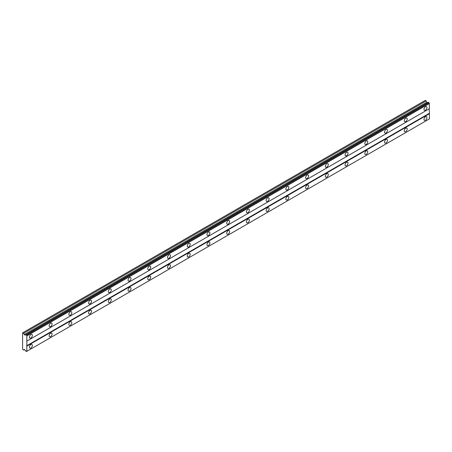 <?xml version="1.0" encoding="UTF-8"?>
<svg xmlns="http://www.w3.org/2000/svg" width="452" height="452" viewBox="0 0 452 452"><rect width="100%" height="100%" fill="white"/><g stroke="black" fill="none" stroke-linecap="round" stroke-linejoin="round"><path stroke-width="0.68" d="M425.456 110.175A2.091 1.209 120 0 0 426.824 108.333A2.091 1.209 120 0 0 426.502 106.655A2.091 1.209 120 0 0 425.456 106.757A2.091 1.209 120 0 0 424.089 108.604A2.091 1.209 120 0 0 424.405 110.277A2.091 1.209 120 0 0 425.456 110.175M30.889 337.977A2.091 1.209 120 0 0 32.25 336.135A2.091 1.209 120 0 0 31.934 334.457A2.091 1.209 120 0 0 30.889 334.559A2.091 1.209 120 0 0 29.521 336.407A2.091 1.209 120 0 0 29.838 338.079A2.091 1.209 120 0 0 30.889 337.977M50.613 326.587A2.091 1.209 120 0 0 51.98 324.745A2.091 1.209 120 0 0 51.658 323.067A2.091 1.209 120 0 0 50.613 323.169A2.091 1.209 120 0 0 49.245 325.016A2.091 1.209 120 0 0 49.567 326.689A2.091 1.209 120 0 0 50.613 326.587M70.342 315.197A2.091 1.209 120 0 0 71.71 313.355A2.091 1.209 120 0 0 71.388 311.677A2.091 1.209 120 0 0 70.342 311.778A2.091 1.209 120 0 0 68.975 313.626A2.091 1.209 120 0 0 69.297 315.304A2.091 1.209 120 0 0 70.342 315.197M90.072 303.806A2.091 1.209 120 0 0 91.44 301.964A2.091 1.209 120 0 0 91.118 300.286A2.091 1.209 120 0 0 90.072 300.388A2.091 1.209 120 0 0 88.705 302.235A2.091 1.209 120 0 0 89.027 303.913A2.091 1.209 120 0 0 90.072 303.806M109.802 292.416A2.091 1.209 120 0 0 111.169 290.574A2.091 1.209 120 0 0 110.847 288.896A2.091 1.209 120 0 0 109.802 288.997A2.091 1.209 120 0 0 108.435 290.845A2.091 1.209 120 0 0 108.751 292.523A2.091 1.209 120 0 0 109.802 292.416M129.526 281.025A2.091 1.209 120 0 0 130.894 279.183A2.091 1.209 120 0 0 130.571 277.505A2.091 1.209 120 0 0 129.526 277.613A2.091 1.209 120 0 0 128.159 279.455A2.091 1.209 120 0 0 128.481 281.133A2.091 1.209 120 0 0 129.526 281.025M149.256 269.635A2.091 1.209 120 0 0 150.623 267.793A2.091 1.209 120 0 0 150.301 266.115A2.091 1.209 120 0 0 149.256 266.222A2.091 1.209 120 0 0 147.889 268.064A2.091 1.209 120 0 0 148.211 269.742A2.091 1.209 120 0 0 149.256 269.635M168.986 258.245A2.091 1.209 120 0 0 170.353 256.403A2.091 1.209 120 0 0 170.031 254.725A2.091 1.209 120 0 0 168.986 254.832A2.091 1.209 120 0 0 167.619 256.674A2.091 1.209 120 0 0 167.941 258.352A2.091 1.209 120 0 0 168.986 258.245M188.716 246.854A2.091 1.209 120 0 0 190.083 245.012A2.091 1.209 120 0 0 189.761 243.334A2.091 1.209 120 0 0 188.716 243.442A2.091 1.209 120 0 0 187.348 245.283A2.091 1.209 120 0 0 187.665 246.962A2.091 1.209 120 0 0 188.716 246.854M208.44 235.469A2.091 1.209 120 0 0 209.807 233.622A2.091 1.209 120 0 0 209.491 231.944A2.091 1.209 120 0 0 208.44 232.051A2.091 1.209 120 0 0 207.072 233.893A2.091 1.209 120 0 0 207.395 235.571A2.091 1.209 120 0 0 208.44 235.469M228.17 224.079A2.091 1.209 120 0 0 229.537 222.231A2.091 1.209 120 0 0 229.215 220.553A2.091 1.209 120 0 0 228.17 220.661A2.091 1.209 120 0 0 226.802 222.503A2.091 1.209 120 0 0 227.124 224.181A2.091 1.209 120 0 0 228.17 224.079M247.899 212.689A2.091 1.209 120 0 0 249.267 210.841A2.091 1.209 120 0 0 248.945 209.169A2.091 1.209 120 0 0 247.899 209.27A2.091 1.209 120 0 0 246.532 211.112A2.091 1.209 120 0 0 246.854 212.79A2.091 1.209 120 0 0 247.899 212.689M267.629 201.298A2.091 1.209 120 0 0 268.996 199.451A2.091 1.209 120 0 0 268.674 197.778A2.091 1.209 120 0 0 267.629 197.88A2.091 1.209 120 0 0 266.262 199.722A2.091 1.209 120 0 0 266.578 201.4A2.091 1.209 120 0 0 267.629 201.298M287.353 189.908A2.091 1.209 120 0 0 288.721 188.06A2.091 1.209 120 0 0 288.404 186.388A2.091 1.209 120 0 0 287.353 186.49A2.091 1.209 120 0 0 285.986 188.331A2.091 1.209 120 0 0 286.308 190.009A2.091 1.209 120 0 0 287.353 189.908M307.083 178.517A2.091 1.209 120 0 0 308.45 176.67A2.091 1.209 120 0 0 308.128 174.997A2.091 1.209 120 0 0 307.083 175.099A2.091 1.209 120 0 0 305.716 176.941A2.091 1.209 120 0 0 306.038 178.619A2.091 1.209 120 0 0 307.083 178.517M326.813 167.127A2.091 1.209 120 0 0 328.18 165.285A2.091 1.209 120 0 0 327.858 163.607A2.091 1.209 120 0 0 326.813 163.709A2.091 1.209 120 0 0 325.446 165.551A2.091 1.209 120 0 0 325.768 167.229A2.091 1.209 120 0 0 326.813 167.127M346.543 155.737A2.091 1.209 120 0 0 347.91 153.895A2.091 1.209 120 0 0 347.588 152.217A2.091 1.209 120 0 0 346.543 152.318A2.091 1.209 120 0 0 345.175 154.16A2.091 1.209 120 0 0 345.492 155.838A2.091 1.209 120 0 0 346.543 155.737M366.267 144.346A2.091 1.209 120 0 0 367.634 142.504A2.091 1.209 120 0 0 367.318 140.826A2.091 1.209 120 0 0 366.267 140.928A2.091 1.209 120 0 0 364.9 142.775A2.091 1.209 120 0 0 365.222 144.448A2.091 1.209 120 0 0 366.267 144.346M385.997 132.956A2.091 1.209 120 0 0 387.364 131.114A2.091 1.209 120 0 0 387.042 129.436A2.091 1.209 120 0 0 385.997 129.538A2.091 1.209 120 0 0 384.629 131.385A2.091 1.209 120 0 0 384.951 133.057A2.091 1.209 120 0 0 385.997 132.956M405.726 121.565A2.091 1.209 120 0 0 407.094 119.723A2.091 1.209 120 0 0 406.772 118.045A2.091 1.209 120 0 0 405.726 118.147A2.091 1.209 120 0 0 404.359 119.995A2.091 1.209 120 0 0 404.681 121.667A2.091 1.209 120 0 0 405.726 121.565M425.456 120.198A2.091 1.209 120 0 0 426.824 118.356A2.091 1.209 120 0 0 426.502 116.678A2.091 1.209 120 0 0 425.456 116.78A2.091 1.209 120 0 0 424.089 118.627A2.091 1.209 120 0 0 424.405 120.305A2.091 1.209 120 0 0 425.456 120.198M30.889 348A2.091 1.209 120 0 0 32.25 346.159A2.091 1.209 120 0 0 31.934 344.481A2.091 1.209 120 0 0 30.889 344.582A2.091 1.209 120 0 0 29.521 346.43A2.091 1.209 120 0 0 29.838 348.102A2.091 1.209 120 0 0 30.889 348M50.613 336.61A2.091 1.209 120 0 0 51.98 334.768A2.091 1.209 120 0 0 51.658 333.09A2.091 1.209 120 0 0 50.613 333.192A2.091 1.209 120 0 0 49.245 335.039A2.091 1.209 120 0 0 49.567 336.717A2.091 1.209 120 0 0 50.613 336.61M70.342 325.22A2.091 1.209 120 0 0 71.71 323.378A2.091 1.209 120 0 0 71.388 321.7A2.091 1.209 120 0 0 70.342 321.801A2.091 1.209 120 0 0 68.975 323.649A2.091 1.209 120 0 0 69.297 325.327A2.091 1.209 120 0 0 70.342 325.22M90.072 313.829A2.091 1.209 120 0 0 91.44 311.987A2.091 1.209 120 0 0 91.118 310.309A2.091 1.209 120 0 0 90.072 310.411A2.091 1.209 120 0 0 88.705 312.259A2.091 1.209 120 0 0 89.027 313.937A2.091 1.209 120 0 0 90.072 313.829M109.802 302.439A2.091 1.209 120 0 0 111.169 300.597A2.091 1.209 120 0 0 110.847 298.919A2.091 1.209 120 0 0 109.802 299.026A2.091 1.209 120 0 0 108.435 300.868A2.091 1.209 120 0 0 108.751 302.546A2.091 1.209 120 0 0 109.802 302.439M129.526 291.048A2.091 1.209 120 0 0 130.894 289.207A2.091 1.209 120 0 0 130.571 287.528A2.091 1.209 120 0 0 129.526 287.636A2.091 1.209 120 0 0 128.159 289.478A2.091 1.209 120 0 0 128.481 291.156A2.091 1.209 120 0 0 129.526 291.048M149.256 279.658A2.091 1.209 120 0 0 150.623 277.816A2.091 1.209 120 0 0 150.301 276.138A2.091 1.209 120 0 0 149.256 276.245A2.091 1.209 120 0 0 147.889 278.087A2.091 1.209 120 0 0 148.211 279.765A2.091 1.209 120 0 0 149.256 279.658M168.986 268.268A2.091 1.209 120 0 0 170.353 266.426A2.091 1.209 120 0 0 170.031 264.748A2.091 1.209 120 0 0 168.986 264.855A2.091 1.209 120 0 0 167.619 266.697A2.091 1.209 120 0 0 167.941 268.375A2.091 1.209 120 0 0 168.986 268.268M188.716 256.883A2.091 1.209 120 0 0 190.083 255.035A2.091 1.209 120 0 0 189.761 253.357A2.091 1.209 120 0 0 188.716 253.465A2.091 1.209 120 0 0 187.348 255.307A2.091 1.209 120 0 0 187.665 256.985A2.091 1.209 120 0 0 188.716 256.883M208.44 245.492A2.091 1.209 120 0 0 209.807 243.645A2.091 1.209 120 0 0 209.491 241.967A2.091 1.209 120 0 0 208.44 242.074A2.091 1.209 120 0 0 207.072 243.916A2.091 1.209 120 0 0 207.395 245.594A2.091 1.209 120 0 0 208.44 245.492M228.17 234.102A2.091 1.209 120 0 0 229.537 232.255A2.091 1.209 120 0 0 229.215 230.582A2.091 1.209 120 0 0 228.17 230.684A2.091 1.209 120 0 0 226.802 232.526A2.091 1.209 120 0 0 227.124 234.204A2.091 1.209 120 0 0 228.17 234.102M247.899 222.712A2.091 1.209 120 0 0 249.267 220.864A2.091 1.209 120 0 0 248.945 219.192A2.091 1.209 120 0 0 247.899 219.293A2.091 1.209 120 0 0 246.532 221.135A2.091 1.209 120 0 0 246.854 222.813A2.091 1.209 120 0 0 247.899 222.712M267.629 211.321A2.091 1.209 120 0 0 268.996 209.474A2.091 1.209 120 0 0 268.674 207.801A2.091 1.209 120 0 0 267.629 207.903A2.091 1.209 120 0 0 266.262 209.745A2.091 1.209 120 0 0 266.578 211.423A2.091 1.209 120 0 0 267.629 211.321M287.353 199.931A2.091 1.209 120 0 0 288.721 198.083A2.091 1.209 120 0 0 288.404 196.411A2.091 1.209 120 0 0 287.353 196.513A2.091 1.209 120 0 0 285.986 198.355A2.091 1.209 120 0 0 286.308 200.033A2.091 1.209 120 0 0 287.353 199.931M307.083 188.54A2.091 1.209 120 0 0 308.45 186.699A2.091 1.209 120 0 0 308.128 185.021A2.091 1.209 120 0 0 307.083 185.122A2.091 1.209 120 0 0 305.716 186.964A2.091 1.209 120 0 0 306.038 188.642A2.091 1.209 120 0 0 307.083 188.54M326.813 177.15A2.091 1.209 120 0 0 328.18 175.308A2.091 1.209 120 0 0 327.858 173.63A2.091 1.209 120 0 0 326.813 173.732A2.091 1.209 120 0 0 325.446 175.574A2.091 1.209 120 0 0 325.768 177.252A2.091 1.209 120 0 0 326.813 177.15M346.543 165.76A2.091 1.209 120 0 0 347.91 163.918A2.091 1.209 120 0 0 347.588 162.24A2.091 1.209 120 0 0 346.543 162.341A2.091 1.209 120 0 0 345.175 164.189A2.091 1.209 120 0 0 345.492 165.861A2.091 1.209 120 0 0 346.543 165.76M366.267 154.369A2.091 1.209 120 0 0 367.634 152.527A2.091 1.209 120 0 0 367.318 150.849A2.091 1.209 120 0 0 366.267 150.951A2.091 1.209 120 0 0 364.9 152.799A2.091 1.209 120 0 0 365.222 154.471A2.091 1.209 120 0 0 366.267 154.369M385.997 142.979A2.091 1.209 120 0 0 387.364 141.137A2.091 1.209 120 0 0 387.042 139.459A2.091 1.209 120 0 0 385.997 139.561A2.091 1.209 120 0 0 384.629 141.408A2.091 1.209 120 0 0 384.951 143.081A2.091 1.209 120 0 0 385.997 142.979M405.726 131.588A2.091 1.209 120 0 0 407.094 129.747A2.091 1.209 120 0 0 406.772 128.069A2.091 1.209 120 0 0 405.726 128.17A2.091 1.209 120 0 0 404.359 130.018A2.091 1.209 120 0 0 404.681 131.69A2.091 1.209 120 0 0 405.726 131.588M22.6 332.853L22.6 349.255L23.707 350.125L24.227 349.373L25.47 350.526A0.667 0.384 60 0 1 25.888 351.249L26.414 351.554A0.667 0.384 60 0 1 26.832 351.311L26.832 335.683A0.667 0.384 60 0 1 26.414 334.955L25.888 334.655A0.667 0.384 60 0 1 25.47 334.892L25.092 335.113L24.227 334.61L23.707 333.265L22.6 332.853M26.001 334.587L428.462 102.231L428.875 102.593A0.667 0.384 -120 0 0 429.293 103.322L429.4 108.695L26.939 341.051M26.939 351.249L429.4 118.893L429.4 113.706L429.202 108.808L26.741 341.17M429.293 118.955L26.832 351.311M428.875 119.198L26.414 351.554M427.552 102.757L426.682 102.254L426.168 100.909L425.259 100.378L22.798 332.74M26.939 335.864L429.4 103.508M429.202 113.367L26.741 345.723M26.939 346.062L429.4 113.706M24.617 349.599L23.707 350.125M426.168 100.909L23.707 333.265M426.682 102.254L24.227 334.61M26.832 335.683L429.293 103.322M25.888 334.655L25.47 334.892M26.414 334.955L428.875 102.593M26.301 334.762L428.762 102.406"/></g></svg>
